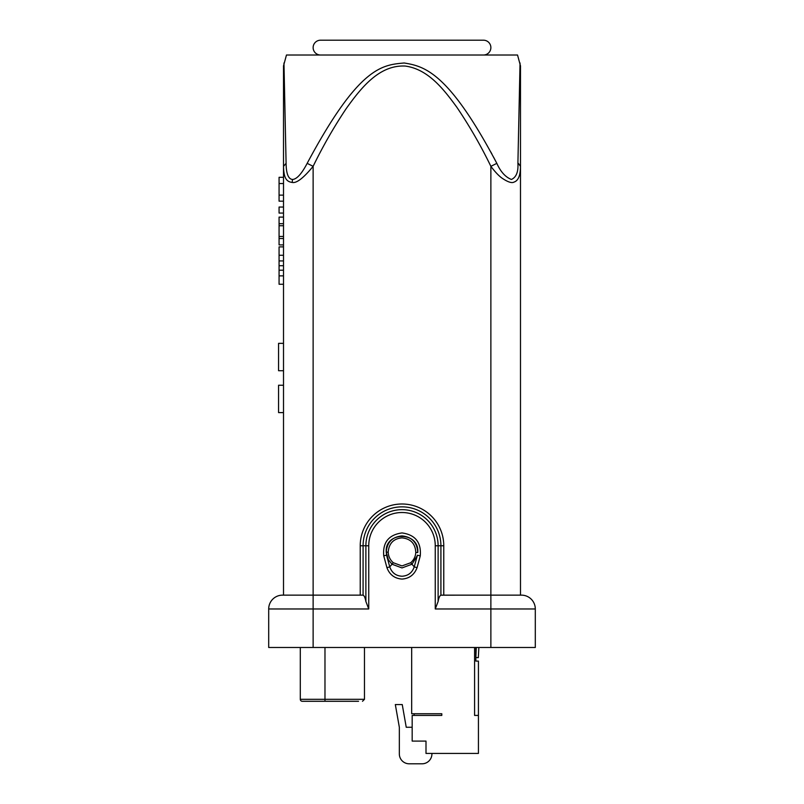 <?xml version="1.0" encoding="UTF-8"?>
<svg xmlns="http://www.w3.org/2000/svg" width="804" height="804" viewBox="0 0 804 804"><rect width="100%" height="100%" fill="white"/><g stroke="black" fill="none" stroke-linecap="round" stroke-linejoin="round"><path stroke-width="1.21" d="M358.554 701.289L302.264 701.289L358.554 701.289M364.473 647.481L364.473 699.319L362.503 701.289L364.473 699.319L324.977 699.319L324.977 647.481M300.294 647.481L300.294 699.319A1.98 1.98 90 0 0 302.264 701.289M411.678 647.481L411.678 713.741L441.798 713.741L441.798 715.419L412.171 715.419L412.171 741.087L425.999 741.087L425.999 753.428L478.43 753.428L478.43 715.419L474.581 715.419L474.581 647.481M475.857 647.481L475.857 661.109L478.43 661.109L478.43 715.419M412.171 727.268L406.241 727.268L402.241 704.555L395.327 704.555L399.337 727.268L399.337 753.921A9.879 9.879 0 0 0 409.206 763.8L422.05 763.8A9.879 9.879 0 0 0 431.919 753.921L431.919 753.428M476.29 647.481L475.857 657.521L478.33 657.652L478.862 647.481M414.15 715.419L414.15 713.741M313.128 47.607A7.407 7.407 0 0 1 320.535 40.2L483.465 40.2A7.407 7.407 0 0 1 490.872 47.607A7.407 7.407 0 0 1 483.465 55.014L320.535 55.014A7.407 7.407 0 0 1 313.128 47.607M283.51 471.717L283.51 534.911M493.606 157.202L496.832 163.353L490.872 166.327C480.923 145.805 469.596 126.127 456.883 107.314C443.858 89.435 428.251 69.194 405.316 66.069C378.815 64.632 360.433 88.832 346.192 108.63C333.881 127.062 322.856 146.298 313.128 166.327C303.5 178.066 296.515 183.433 292.184 182.438C286.556 181.674 283.792 178.337 283.51 166.327L283.51 595.141L282.516 595.141L313.128 595.141L313.128 166.327L307.168 163.353C301.651 173.865 296.756 179.232 292.505 179.463C288.355 179.091 286.214 173.724 286.093 163.353L283.963 62.993L286.093 163.353L283.51 166.327L283.51 66.039L283.51 151.182M283.51 385.227L283.51 412.603L278.566 412.603L278.566 385.227L283.51 385.227M283.51 346.042L283.51 370.724L278.566 370.724L278.566 343.348L283.51 343.348L283.51 346.042M283.51 167.584L283.51 175.483L283.51 167.584M283.51 175.483L283.51 177.312L279.068 177.312L279.068 201.171L283.51 201.171L283.51 207.04L279.068 207.04L279.068 213.07L283.51 213.07L283.51 217.1L279.068 217.1L279.068 225.743L283.51 225.743M283.51 238.517L279.068 238.517L279.068 244.908L283.51 244.908L283.51 246.878L279.068 246.878L279.068 284.244L283.51 284.244L283.51 293.973L283.51 286.073M283.51 343.348L278.566 343.348M283.51 183.533L279.068 183.533M283.51 195.131L279.068 195.131M283.51 223.693L279.068 223.693M279.068 238.517L279.068 225.743M283.51 236.466L279.068 236.466M283.51 275.862L279.068 275.862M283.51 270.204L279.068 270.204M283.51 265.722L279.068 265.722M283.51 260.918L279.068 260.918M283.51 255.27L279.068 255.27M362.433 595.141L313.128 595.141L313.128 608.97L368.745 608.97L365.88 601.492C365.207 597.744 364.272 595.643 363.086 595.191L362.433 595.141M283.51 65.908L286.465 55.014L517.535 55.014L520.489 65.908M490.792 151.966L491.907 154.036M313.128 647.481L268.697 647.481L268.697 608.97L313.128 608.97L313.128 647.481L535.303 647.481L535.303 608.97A13.829 13.829 0 0 0 521.484 595.141L520.489 595.141L520.489 166.327L520.489 595.141L440.914 595.191C439.708 595.704 438.773 597.804 438.12 601.492L435.255 608.97L535.303 608.97M301.279 55.014L502.721 55.014L301.279 55.014M518.811 163.865L517.907 163.353L520.037 62.993L517.907 163.353C518.419 171.905 516.258 177.272 511.424 179.463C505.475 177.161 500.611 171.795 496.832 163.353C448.702 72.37 424.552 66.24 404.161 62.993C382.423 64.973 359.036 66.149 307.168 163.353M441.567 595.141L490.872 595.141L490.872 166.327C494.832 171.614 498.43 175.473 501.666 177.895C507.716 182.046 511.867 183.423 514.138 182.036C518.299 180.659 520.419 175.433 520.489 166.327L520.489 66.039L520.489 166.327L517.917 162.87M520.489 166.327L520.489 116.801M490.872 647.481L490.872 595.141L521.484 595.141M417.065 567.694L420.271 555.855C421.386 542.429 415.306 534.791 402 532.931C388.694 534.811 382.603 542.439 383.729 555.805L386.935 567.694C389.598 574.709 394.613 578.508 402 579.081C409.326 578.548 414.351 574.749 417.065 567.694L414.231 566.86L417.296 555.664L411.98 564.227L414.231 566.86C412.231 572.729 408.151 575.855 402 576.237C395.869 575.875 391.799 572.749 389.759 566.86L392.02 564.227L402.01 567.925L411.98 564.227L410.703 562.74L402 565.915L393.297 562.74L392.02 564.227L388.362 559.825L386.232 552.177L386.724 555.745M387.116 557.313L389.759 566.86L386.935 567.694M383.729 555.805L386.634 555.152M393.297 562.74C390.091 559.885 388.392 556.348 388.201 552.117C388.965 543.373 393.568 538.62 402 537.866C410.743 538.791 415.336 543.645 415.789 552.438L417.748 552.549C417.236 542.529 411.99 536.982 401.99 535.896C392.211 536.921 386.965 542.348 386.242 552.177C384.412 531.273 419.638 531.072 417.758 552.549L417.768 552.157M415.789 552.438C415.517 556.539 413.819 559.976 410.703 562.74M282.516 595.141A13.829 13.829 -90 0 0 268.697 608.97A13.829 13.829 -90 0 1 282.516 595.141L283.51 595.141M324.977 701.289L324.977 699.319L300.294 699.319M292.184 182.438L292.505 179.463M368.745 608.97L368.745 545.775A33.255 33.255 0 0 1 402.724 512.52A33.255 33.255 0 0 1 435.255 545.775L435.255 608.97M420.271 555.855L417.366 555.192M388.201 552.117L386.232 552.177M360.232 545.775L363.086 545.775A38.914 38.914 0 0 1 420.643 511.615A38.914 38.914 0 0 1 440.914 545.775L443.768 545.775A41.768 41.768 0 0 0 402.904 504.007A41.768 41.768 0 0 0 360.232 545.775L360.232 595.141M363.086 595.191L363.086 545.775L368.745 545.775M435.255 545.775L438.12 545.775A36.12 36.12 0 0 0 369.569 529.876A36.12 36.12 0 0 0 365.88 545.775L365.88 601.492M438.12 601.492L438.12 545.775L440.914 545.775L440.914 595.191M443.768 595.141L443.768 545.775M387.337 558.227L386.714 555.675"/></g></svg>
